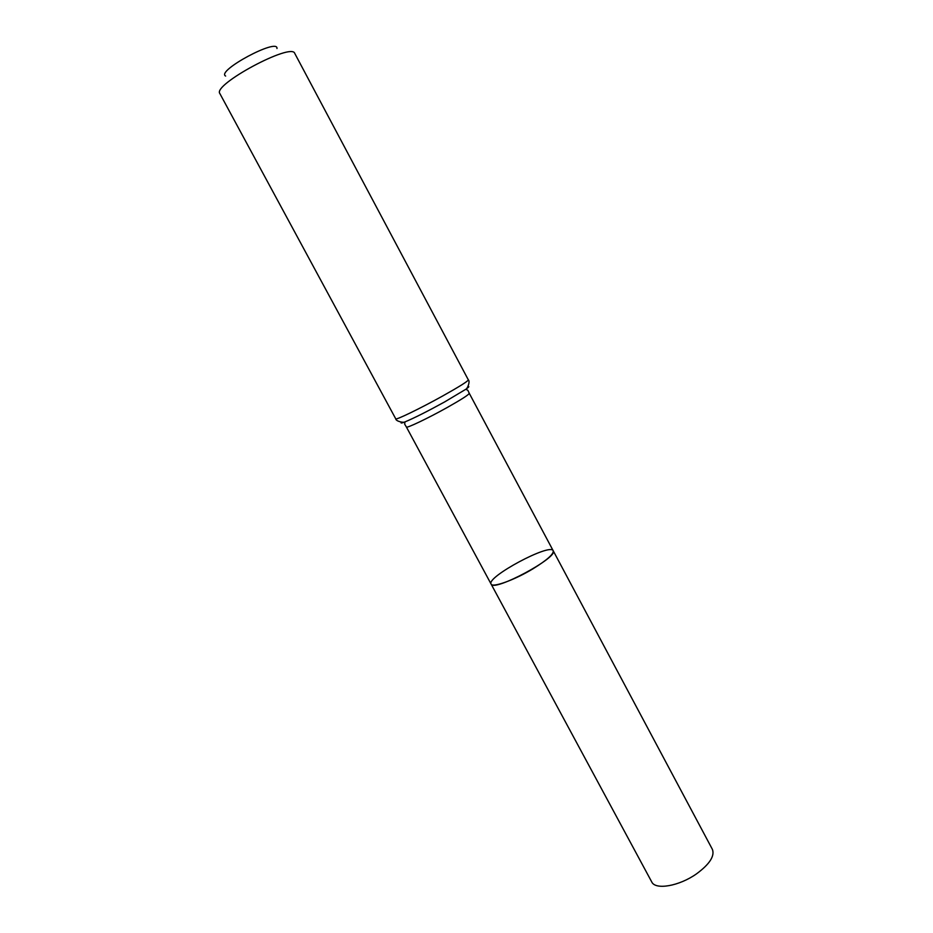 <?xml version="1.0" encoding="UTF-8"?>
<svg xmlns="http://www.w3.org/2000/svg" width="933" height="933" viewBox="0 0 933 933"><rect width="100%" height="100%" fill="white"/><g stroke="black" fill="none" stroke-linecap="round" stroke-linejoin="round"><path stroke-width="1.4" d="M553.211 550.762C559.007 557.164 493.23 592.443 491.096 584.058C492.321 588.023 514.666 579.964 533.163 568.687C547.17 559.987 553.852 554.015 553.211 550.762C550.377 542.703 485.953 577.247 491.096 584.058L651.724 881.907C655.339 890.245 679.189 886.175 696.531 873.836C709.593 864.203 714.888 856.039 712.392 849.368L469.264 393.306C468.902 394.694 461.462 399.476 446.942 407.651C427.827 418.346 406.321 428.585 406.403 427.011L491.096 584.058M276.973 48.516C278.326 37.472 215.686 71.06 225.634 76.051M468.343 379.883L294.758 53.403C291.761 42.195 212.188 84.856 219.861 93.568L395.732 418.812C395.522 420.433 420.27 408.456 442.429 396.128C459.211 386.729 467.853 381.317 468.343 379.883C470.29 381.165 467.701 388.478 465.824 389.271C468.926 387.102 469.614 386.204 467.888 386.589M401.575 422.148C400.304 423.372 401.423 423.29 404.945 421.914C414.135 418.089 427.384 411.418 444.691 401.901L465.824 389.271L467.853 390.297L469.264 393.306M395.732 418.812C395.72 421.145 403.243 423.046 404.945 421.914L404.677 424.177L406.403 427.011"/></g></svg>
